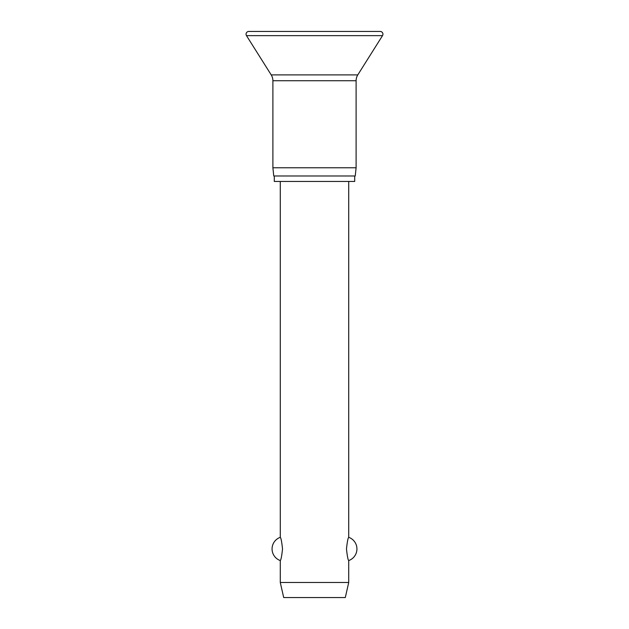 <?xml version="1.0" encoding="UTF-8"?>
<svg xmlns="http://www.w3.org/2000/svg" width="629" height="629" viewBox="0 0 629 629"><rect width="100%" height="100%" fill="white"/><g stroke="black" fill="none" stroke-linecap="round" stroke-linejoin="round"><path stroke-width="0.94" d="M246.065 34.186A2.736 2.736 0 0 0 246.489 35.649L271.209 74.89A10.952 10.952 0 0 1 272.892 80.724L272.892 167.77L273.757 175.986L355.243 175.986L356.108 167.77L356.108 80.724A10.952 10.952 0 0 1 357.791 74.89L382.511 35.649A2.736 2.736 0 0 0 380.199 31.45L248.801 31.45A2.736 2.736 0 0 0 246.065 34.186M376.095 45.838L367.879 58.874M274.299 175.986L274.299 181.459L354.701 181.459L354.701 175.986M280.282 181.459L280.282 537.323C280.998 537.889 281.745 541.758 282.523 548.944C281.745 556.122 280.998 559.991 280.282 560.557L280.282 582.493L283.703 597.55L345.297 597.55L348.718 582.493L348.718 560.557C348.002 559.991 347.255 556.122 346.477 548.944C347.255 541.758 348.002 537.889 348.718 537.323L348.718 181.459M280.282 582.493L348.718 582.493M272.892 167.77L356.108 167.77M246.489 35.649L382.511 35.649M272.892 80.724L356.108 80.724M271.209 74.89L357.791 74.89M348.718 560.557A12.321 12.321 0 0 0 348.718 537.323M280.282 537.323A12.321 12.321 0 0 0 280.282 560.557"/></g></svg>
